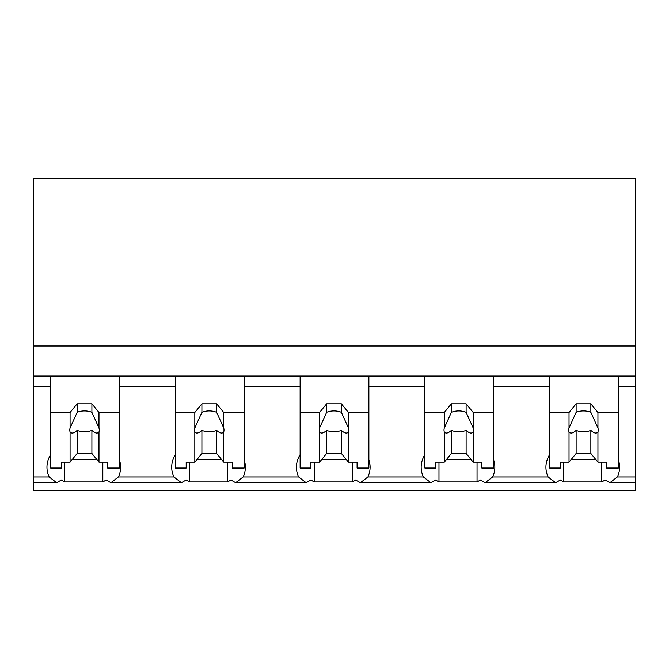 <?xml version="1.0" encoding="UTF-8"?>
<svg xmlns="http://www.w3.org/2000/svg" width="669" height="669" viewBox="0 0 669 669"><rect width="100%" height="100%" fill="white"/><g stroke="black" fill="none" stroke-linecap="round" stroke-linejoin="round"><path stroke-width="1" d="M50.635 454.652A44.505 31.468 180 0 0 46.955 467.188A44.505 31.468 180 0 0 49.163 476.98L56.648 482.734L33.45 482.734L33.45 490.427L635.55 490.427L635.55 476.98L617.378 476.98A44.505 31.468 180 0 0 619.586 467.188A44.505 31.468 180 0 0 618.365 459.854M33.45 482.734L33.45 386.448L50.635 386.448L50.635 376.037L635.55 376.037L635.55 345.998L33.45 345.998L33.45 386.448M635.55 345.998L635.55 178.573L33.45 178.573L33.45 345.998M617.378 476.98L609.894 482.734L605.102 480.008A44.505 31.468 -0 0 1 601.782 481.948L563.724 481.948A44.505 31.468 -0 0 1 560.413 480.008L555.621 482.734L485.15 482.734L480.359 480.008A44.505 31.468 -0 0 1 477.047 481.948L438.981 481.948A44.505 31.468 -0 0 1 435.67 480.008L430.878 482.734L360.407 482.734L355.615 480.008A44.505 31.468 -0 0 1 352.304 481.948L314.238 481.948A44.505 31.468 -0 0 1 310.926 480.008L306.134 482.734L235.672 482.734L230.872 480.008A44.505 31.468 -0 0 1 227.56 481.948L189.503 481.948A44.505 31.468 -0 0 1 186.191 480.008L181.391 482.734L110.929 482.734L106.128 480.008A44.505 31.468 -0 0 1 102.817 481.948L64.759 481.948A44.505 31.468 -0 0 1 61.448 480.008L56.648 482.734M33.45 376.037L50.635 376.037L50.635 412.497L70.069 412.497L77.161 403.817L91.896 403.817L98.979 412.497L119.391 412.497L119.391 376.037L119.391 386.448L175.378 386.448L175.378 376.037L175.378 412.497L194.813 412.497L201.904 403.817L216.631 403.817L223.722 412.497L244.135 412.497L244.135 376.037L244.135 386.448L300.122 386.448L300.122 376.037L300.122 412.497L319.556 412.497L326.639 403.817L341.374 403.817L348.465 412.497L368.878 412.497L368.878 376.037L368.878 386.448L424.865 386.448L424.865 376.037L424.865 412.497L444.3 412.497L451.383 403.817L466.117 403.817L473.209 412.497L493.622 412.497L493.622 376.037L493.622 386.448L549.609 386.448L549.609 376.037L549.609 412.497L569.035 412.497L576.126 403.817L590.861 403.817L597.944 412.497L618.365 412.497L618.365 376.037L618.365 386.448L635.55 386.448L635.55 476.98M64.759 462.154L64.759 481.948M102.817 462.154L102.817 481.948M72.336 459.377L96.712 459.377M175.378 454.652A44.505 31.468 180 0 0 171.699 467.188A44.505 31.468 180 0 0 173.907 476.98L118.413 476.98A44.505 31.468 180 0 0 120.621 467.188A44.505 31.468 180 0 0 119.391 459.854M118.413 476.98L110.929 482.734M635.55 376.037L635.55 386.448M549.609 454.652A44.505 31.468 180 0 0 545.921 467.188A44.505 31.468 180 0 0 548.128 476.98L492.643 476.98L485.15 482.734M548.128 476.98L555.621 482.734M563.724 462.154L563.724 481.948M601.782 462.154L601.782 481.948M571.309 459.377L595.678 459.377M492.643 476.98A44.505 31.468 180 0 0 494.851 467.188A44.505 31.468 180 0 0 493.622 459.854M173.907 476.98L181.391 482.734M189.503 462.154L189.503 481.948M227.56 462.154L227.56 481.948M197.079 459.377L221.456 459.377M300.122 454.652A44.505 31.468 180 0 0 296.442 467.188A44.505 31.468 180 0 0 298.642 476.98L243.156 476.98A44.505 31.468 180 0 0 245.364 467.188A44.505 31.468 180 0 0 244.135 459.854M243.156 476.98L235.672 482.734M298.642 476.98L306.134 482.734M314.238 462.154L314.238 481.948M352.304 462.154L352.304 481.948M321.822 459.377L346.199 459.377M424.865 454.652A44.505 31.468 180 0 0 421.177 467.188A44.505 31.468 180 0 0 423.385 476.98L367.9 476.98A44.505 31.468 180 0 0 370.108 467.188A44.505 31.468 180 0 0 368.878 459.854M367.9 476.98L360.407 482.734M423.385 476.98L430.878 482.734M438.981 462.154L438.981 481.948M477.047 462.154L477.047 481.948M446.566 459.377L470.934 459.377M98.979 412.497L98.979 428.018A14.735 10.42 180 0 1 99.255 430.033A14.735 10.42 180 0 1 98.979 432.049L98.979 462.154L107.609 462.154L107.609 468.057L119.391 468.057L119.391 412.497M70.069 412.497L70.069 428.018A14.735 10.42 180 0 0 69.793 430.033A14.735 10.42 180 0 0 70.069 432.049L70.069 462.154L61.439 462.154L61.439 468.057L50.635 468.057L50.635 412.497M70.069 428.018L77.161 412.33A14.735 10.42 0 0 1 91.896 412.33L91.896 403.817M77.161 403.817L77.161 412.33M98.979 428.018L91.896 412.33M98.979 432.049C97.365 433.788 94.998 433.228 91.896 430.376L91.896 453.473L98.979 462.154M70.069 462.154L77.161 453.473L91.896 453.473M70.069 432.049C71.692 433.78 74.058 433.228 77.161 430.376A14.735 10.42 180 0 0 91.896 430.376M77.161 430.376L77.161 453.473M223.722 412.497L223.722 428.018A14.735 10.42 180 0 1 223.998 430.033A14.735 10.42 180 0 1 223.722 432.049L223.722 462.154L232.352 462.154L232.352 468.057L244.135 468.057L244.135 412.497M194.813 412.497L194.813 428.018A14.735 10.42 180 0 0 194.537 430.033A14.735 10.42 180 0 0 194.813 432.049L194.813 462.154L186.183 462.154L186.183 468.057L175.378 468.057L175.378 412.497M194.813 428.018L201.904 412.33A14.735 10.42 0 0 1 216.631 412.33L216.631 403.817M201.904 403.817L201.904 412.33M223.722 428.018L216.631 412.33M223.722 432.049C222.1 433.788 219.741 433.228 216.631 430.376L216.631 453.473L223.722 462.154M194.813 462.154L201.904 453.473L216.631 453.473M194.813 432.049C196.435 433.78 198.802 433.228 201.904 430.376A14.735 10.42 180 0 0 216.631 430.376M201.904 430.376L201.904 453.473M348.465 412.497L348.465 428.018A14.735 10.42 180 0 1 348.741 430.033A14.735 10.42 180 0 1 348.465 432.049L348.465 462.154L357.087 462.154L357.087 468.057L368.878 468.057L368.878 412.497M319.556 412.497L319.556 428.018A14.735 10.42 180 0 0 319.272 430.033A14.735 10.42 180 0 0 319.556 432.049L319.556 462.154L310.926 462.154L310.926 468.057L300.122 468.057L300.122 412.497M319.556 428.018L326.639 412.33A14.735 10.42 0 0 1 341.374 412.33L341.374 403.817M326.639 403.817L326.639 412.33M348.465 428.018L341.374 412.33M348.465 432.049C346.843 433.788 344.485 433.228 341.374 430.376L341.374 453.473L348.465 462.154M319.556 462.154L326.639 453.473L341.374 453.473M319.556 432.049C321.179 433.78 323.537 433.228 326.639 430.376A14.735 10.42 180 0 0 341.374 430.376M326.639 430.376L326.639 453.473M473.209 412.497L473.209 428.018A14.735 10.42 180 0 1 473.485 430.033A14.735 10.42 180 0 1 473.209 432.049L473.209 462.154L481.831 462.154L481.831 468.057L493.622 468.057L493.622 412.497M444.3 412.497L444.3 428.018A14.735 10.42 180 0 0 444.015 430.033A14.735 10.42 180 0 0 444.3 432.049L444.3 462.154L435.67 462.154L435.67 468.057L424.865 468.057L424.865 412.497M444.3 428.018L451.383 412.33A14.735 10.42 0 0 1 466.117 412.33L466.117 403.817M451.383 403.817L451.383 412.33M473.209 428.018L466.117 412.33M473.209 432.049C471.586 433.788 469.228 433.228 466.117 430.376L466.117 453.473L473.209 462.154M444.3 462.154L451.383 453.473L466.117 453.473M444.3 432.049C445.922 433.78 448.28 433.228 451.383 430.376A14.735 10.42 180 0 0 466.117 430.376M451.383 430.376L451.383 453.473M597.944 412.497L597.944 428.018A14.735 10.42 180 0 1 598.228 430.033A14.735 10.42 180 0 1 597.944 432.049L597.944 462.154L606.574 462.154L606.574 468.057L618.365 468.057L618.365 412.497M569.035 412.497L569.035 428.018A14.735 10.42 180 0 0 568.759 430.033A14.735 10.42 180 0 0 569.035 432.049L569.035 462.154L560.413 462.154L560.413 468.057L549.609 468.057L549.609 412.497M569.035 428.018L576.126 412.33A14.735 10.42 0 0 1 590.861 412.33L590.861 403.817M576.126 403.817L576.126 412.33M597.944 428.018L590.861 412.33M597.944 432.049C596.33 433.788 593.963 433.228 590.861 430.376L590.861 453.473L597.944 462.154M569.035 462.154L576.126 453.473L590.861 453.473M569.035 432.049C570.657 433.78 573.024 433.228 576.126 430.376A14.735 10.42 180 0 0 590.861 430.376M576.126 430.376L576.126 453.473M49.163 476.98L33.45 476.98M635.55 482.734L609.894 482.734"/></g></svg>
